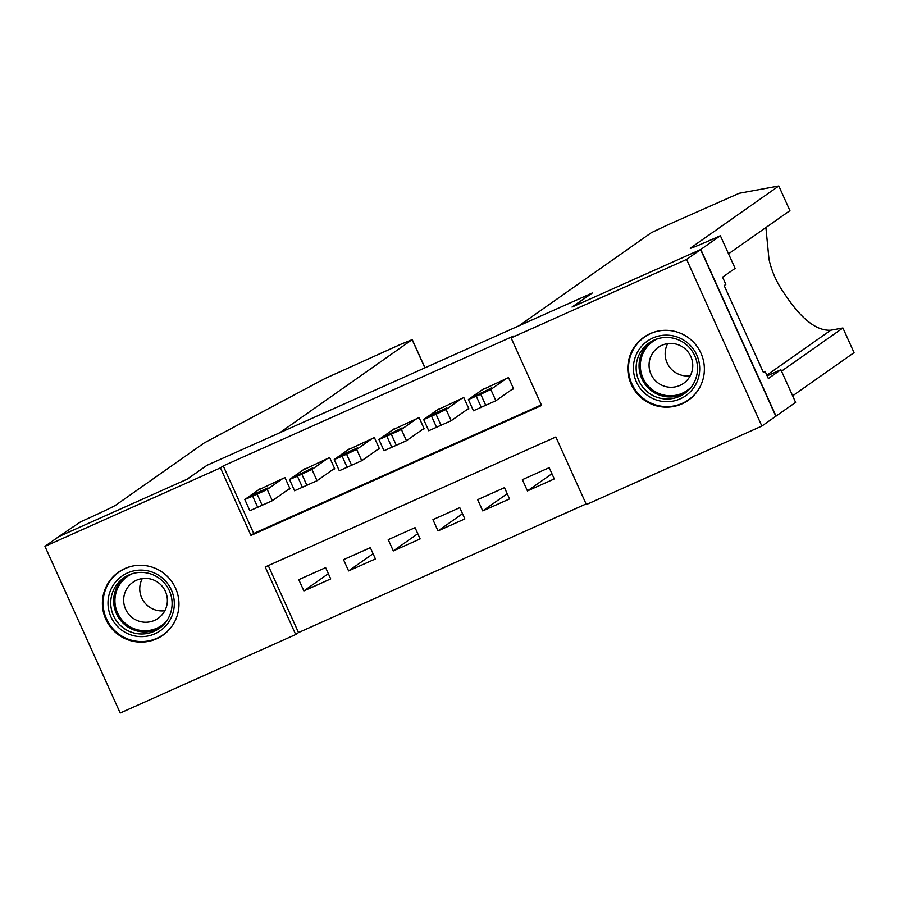 <?xml version="1.0" encoding="UTF-8"?>
<svg xmlns="http://www.w3.org/2000/svg" width="899" height="899" viewBox="0 0 899 899"><rect width="100%" height="100%" fill="white"/><g stroke="black" fill="none" stroke-linecap="round" stroke-linejoin="round"><path stroke-width="1.35" d="M124.837 568.561A38.567 38.196 54.9 0 1 162.888 635.233A38.567 38.196 54.9 0 1 107.498 622.569A38.567 38.196 54.9 0 1 124.837 568.561M650.247 333.596A38.567 38.196 54.9 0 1 688.297 400.269A38.567 38.196 54.9 0 1 632.896 387.604A38.567 38.196 54.9 0 1 650.247 333.596M44.95 546.356L58.918 536.534L187.475 479.043L207.028 465.289L591.587 293.31L572.022 307.065L700.579 249.574L775.837 416.237L761.869 426.07L586.362 504.553L555.852 436.981L265.205 566.966L295.704 634.537L120.196 713.019L44.95 546.356L220.457 467.873L250.967 535.433L541.614 405.46L511.104 337.889L686.611 259.406L761.869 426.07M268.262 565.595L298.502 632.57L586.092 503.957M298.502 632.57L295.704 634.537M287.792 489.82L290.029 488.831L284.949 477.56L258.316 490M332.506 469.829L334.743 468.829L329.663 457.569L303.03 469.997M377.232 449.837L379.457 448.837L374.377 437.566L347.744 450.006M421.946 429.834L424.182 428.834L419.091 417.574L392.458 430.003M466.66 409.843L468.896 408.843L463.805 397.572L437.172 410.011M551.93 473.717L527.455 490.933L554.278 478.931L549.199 467.671L522.375 479.661L527.455 490.933M507.216 493.708L482.741 510.924L509.564 498.923L504.485 487.663L477.65 499.664L482.741 510.924M462.502 513.711L438.027 530.927L464.85 518.925L459.771 507.665L432.936 519.656L438.027 530.927M417.788 533.703L393.312 550.918L420.136 538.917L415.057 527.657L388.222 539.658L393.312 550.918M373.074 553.705L348.598 570.921L375.422 558.92L370.343 547.66L343.508 559.65L348.598 570.921M325.629 567.651L298.794 579.653L303.884 590.913L330.708 578.911L325.629 567.651M511.104 337.889L513.902 335.923L223.255 465.907L253.754 533.467L541.344 404.865M511.374 389.84L513.61 388.84L508.519 377.58L481.886 390.009M700.579 249.574L686.611 259.406M223.255 465.907L220.457 467.873M253.754 533.467L250.967 535.433M328.349 573.697L303.884 590.913M506.283 378.58L490.809 389.469L480.751 394.245L468.379 399.538L483.932 388.582M473.537 410.719L495.888 400.729L513.408 388.402M488.798 389.851L474.436 396.302L491.528 387.907L488.798 389.851M639.571 348.834A33.375 33.049 54.9 0 1 685.836 341.519A33.375 33.049 54.9 0 1 693.534 387.997A33.375 33.049 54.9 0 1 647.28 395.302A33.375 33.049 54.9 0 1 639.571 348.834M691.814 386.345A30.903 30.6 -125.1 0 0 649.056 342.946A30.903 30.6 -125.1 0 0 645.1 389.773A30.903 30.6 -125.1 0 0 691.814 386.345M688.701 378.254A22.003 21.79 -125.1 0 0 658.259 347.351A22.003 21.79 -125.1 0 0 655.438 380.693A22.003 21.79 -125.1 0 0 688.701 378.254M660.518 330.652A38.32 37.949 -125.1 0 0 639.594 395.133A38.32 37.949 -125.1 0 0 700.051 386.873M690.252 375.748A22.003 21.79 54.9 0 1 667.676 343.632M114.173 583.799A33.375 33.049 54.9 0 1 160.427 576.484A33.375 33.049 54.9 0 1 168.135 622.962A33.375 33.049 54.9 0 1 121.882 630.266A33.375 33.049 54.9 0 1 114.173 583.799M166.416 621.31A30.903 30.6 -125.1 0 0 123.657 577.911A30.903 30.6 -125.1 0 0 119.691 624.738A30.903 30.6 -125.1 0 0 166.416 621.31M163.303 613.219A22.003 21.79 -125.1 0 0 132.85 582.316A22.003 21.79 -125.1 0 0 130.029 615.658A22.003 21.79 -125.1 0 0 163.303 613.219M135.108 565.617A38.32 37.949 -125.1 0 0 114.195 630.098A38.32 37.949 -125.1 0 0 174.653 621.838M164.854 610.702A22.003 21.79 54.9 0 1 142.267 578.596M792.648 395.83L854.05 352.644L842.914 327.978L830.777 330.214C816.528 331.046 801.166 318.976 784.715 294.029C776.983 283.297 771.735 271.689 768.982 259.182L765.903 227.548M518.925 325.809L651.348 232.672L666.44 225.492L739.225 193.274L778.804 185.981L690.511 248.068A34.611 0.91 -24.3 0 0 690.275 248.315A34.611 0.91 -24.3 0 0 717.908 236.819L720.357 235.718L700.804 249.472L572.697 306.773L592.25 293.018L518.925 325.809M720.357 235.718L735.112 268.374L722.594 277.184L725.841 284.387L724.167 285.567L763.42 372.501L765.094 371.321L768.353 378.535L780.871 369.725L795.615 402.381L775.837 416.237M776.062 416.136L700.804 249.472M778.804 185.981L789.929 210.636L728.538 253.821M781.512 371.163L842.914 327.978M780.871 369.725L767.15 375.861M765.094 371.321L763.262 372.152M206.365 465.592L279.69 432.79L412.124 339.653L400.381 344.474L325.045 378.49L204.208 442.937L115.926 505.024A34.611 0.91 155.7 0 1 80.708 521.78L58.693 536.636L186.801 479.347L206.422 465.716M461.569 398.572L446.095 409.461L436.037 414.248L423.665 419.53L439.218 408.573M428.823 430.722L451.174 420.721L468.694 408.404M444.084 409.843L429.722 416.304L432.453 414.36L446.814 407.91L444.084 409.843M416.855 418.574L401.381 429.464L391.323 434.239L378.951 439.532L394.504 428.576M384.109 450.714L406.46 440.724L423.98 428.396M399.37 429.846L384.997 436.296L402.1 427.902L399.37 429.846M372.141 438.566L356.667 449.455L342.137 456.243L334.237 459.524L349.778 448.567M339.395 470.716L361.746 460.715L379.266 448.399M354.656 449.837L340.283 456.299L343.025 454.355L357.386 447.904L354.656 449.837M327.427 458.569L311.953 469.458L297.412 476.234L289.59 479.448L305.064 468.57M294.681 490.708L317.032 480.718L334.552 468.39M309.93 469.84L295.569 476.29L312.672 467.896L309.93 469.84M282.713 478.56L267.228 489.449L257.17 494.236L244.809 499.518L260.35 488.562M249.956 510.711L272.318 500.709L289.838 488.393M265.216 489.831L250.855 496.293L253.597 494.349L267.958 487.899L265.216 489.831M495.888 400.729L490.809 389.469M485.831 405.516L480.751 394.245M481.358 407.517L476.279 396.245M477.167 394.358L477.504 395.099M686.038 392.425A30.903 30.6 54.9 0 1 644.763 348.037A30.903 30.6 54.9 0 1 650.55 341.957M657.911 338.665A29.892 29.6 -125.1 0 0 651.168 388.817A29.892 29.6 -125.1 0 0 691.634 386.604M160.629 627.39A30.903 30.6 54.9 0 1 119.365 583.001A30.903 30.6 54.9 0 1 125.141 576.922M132.513 573.629A29.892 29.6 -125.1 0 0 125.759 623.782A29.892 29.6 -125.1 0 0 166.225 621.569M830.777 330.214L766.836 375.186M424.856 367.871L412.124 339.653M451.174 420.721L446.095 409.461M441.117 425.508L436.037 414.248M436.644 427.508L431.565 416.248M432.453 414.36L432.79 415.102M406.46 440.724L401.381 429.464M396.403 445.511L391.323 434.239M391.93 447.511L386.851 436.24M387.739 434.352L388.076 435.094M361.746 460.715L356.667 449.455M351.689 465.502L346.598 454.242M347.216 467.502L342.137 456.243M343.025 454.355L343.362 455.096M317.032 480.718L311.953 469.458M306.975 485.505L301.884 474.234M302.502 487.494L297.412 476.234M298.311 474.346L298.648 475.088M272.318 500.709L267.228 489.449M262.261 505.496L257.17 494.236M257.788 507.497L252.698 496.237M253.597 494.349L253.923 495.091M473.47 410.798L468.379 399.538M688.6 399.752L691.679 397.583M644.516 337.069L647.595 334.9M163.191 634.716L166.281 632.548M119.106 572.034L122.197 569.865M412.225 339.552L424.991 367.815M428.756 430.79L423.665 419.53M384.042 450.792L378.951 439.532M339.316 470.784L334.237 459.524M294.602 490.787L289.523 479.527M249.888 510.778L244.809 499.518"/></g></svg>
